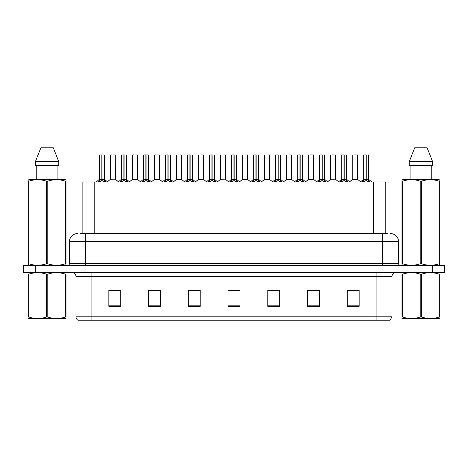 <?xml version="1.0" encoding="UTF-8"?>
<svg xmlns="http://www.w3.org/2000/svg" width="468" height="468" viewBox="0 0 468 468"><rect width="100%" height="100%" fill="white"/><g stroke="black" fill="none" stroke-linecap="round" stroke-linejoin="round"><path stroke-width="0.7" d="M82.854 233.602L82.854 181.947L385.228 181.947L385.228 233.602M391.991 316.807L390.043 320.229L376.096 320.229L376.096 316.807L391.991 316.807L391.991 276.518A3.972 3.972 0 0 1 395.963 272.546M376.096 320.229L77.957 320.229A3.972 3.972 0 0 1 76.009 316.807L76.009 276.518C75.775 274.102 74.453 272.78 72.037 272.546M35.322 265.391L444.6 265.391L444.6 268.965L23.4 268.965L23.4 272.546L35.322 272.546L35.322 268.965L23.4 268.965L23.4 265.391L35.322 265.391L35.322 268.965L444.6 268.965L444.6 272.546L35.322 272.546M359.167 306.359L359.167 290.464L347.244 290.464L347.244 306.359L359.167 306.359M319.433 306.359L319.433 290.464L307.511 290.464L307.511 306.359L319.433 306.359M279.694 306.359L279.694 290.464L267.778 290.464L267.778 306.359L279.694 306.359M120.756 306.359L120.756 290.464L108.833 290.464L108.833 306.359L120.756 306.359M160.489 306.359L160.489 290.464L148.567 290.464L148.567 306.359L160.489 306.359M200.222 306.359L200.222 290.464L188.306 290.464L188.306 306.359L200.222 306.359M239.961 306.359L239.961 290.464L228.039 290.464L228.039 306.359L239.961 306.359M368.866 320.229L99.134 320.229M319.112 290.546L314.069 290.546M308.108 290.546L319.433 290.546M352.135 290.546L358.096 290.546M198.04 290.546L192.991 290.546M148.567 290.546L159.974 290.546M154.013 290.546L148.964 290.546M109.986 290.546L115.947 290.546M275.085 290.546L270.042 290.546M231.057 290.546L237.019 290.546M200.222 290.546L188.306 290.546M279.694 290.546L267.778 290.546M80.408 233.602L387.773 233.602M80.227 233.602L85.387 233.602L85.387 241.552L69.492 241.552L69.492 263.402A1.989 1.989 0 0 1 67.509 265.391M77.442 233.602A7.944 7.944 0 0 0 69.492 241.552M390.558 233.602A7.944 7.944 0 0 1 398.508 241.552L398.508 263.402C398.625 264.613 399.286 265.274 400.491 265.391M97.806 182.04L99.251 180.513L101.854 179.197L101.854 180.584L101.96 178.764L102.059 179.197L104.668 180.513L106.113 182.04M99.573 155.007L101.854 154.926L99.573 155.007L99.573 179.162L101.854 179.197M104.341 155.007L102.059 155.007L102.059 179.168L104.341 179.162L104.341 155.007L99.655 154.926M102.059 155.007L104.265 154.926M101.854 155.007L101.854 179.168L99.573 179.162L96.262 181.947M102.059 154.926L102.059 179.197M104.668 181.953L102.059 180.584M101.854 180.584L99.251 181.953M101.854 154.926L101.854 179.162M101.925 154.926L101.164 154.926M115.344 179.168L115.268 154.926L110.583 155.007L110.583 179.162L113.069 179.162M112.168 154.926L110.659 154.926M113.566 179.162L110.583 179.162L107.459 181.789M119.82 182.04L121.265 180.513L123.868 179.197L123.868 180.584L123.973 178.764L124.073 179.197L126.682 180.513L128.127 182.04M121.586 155.007L123.874 154.926L121.586 155.007L121.586 179.162L123.868 179.197M126.354 155.007L124.073 155.007L124.073 179.168L126.354 179.162L126.354 155.007L121.668 154.926M124.073 155.007L126.278 154.926M123.868 155.007L123.868 179.168L121.586 179.162L118.275 181.947M124.073 154.926L124.073 179.197M126.682 181.953L124.073 180.584M123.868 180.584L121.265 181.953M123.874 154.926L123.868 179.162M123.938 154.926L123.178 154.926M141.833 182.04L143.278 180.513L145.881 179.197L145.881 180.584L145.952 178.77L146.092 180.584L146.022 154.926L148.292 154.926L143.682 154.926L145.952 154.926L145.881 179.197M146.086 179.197L148.695 180.513L150.14 182.04M145.887 154.926L143.682 154.926M148.368 155.007L146.086 155.007L146.086 179.168L148.368 179.162L148.292 154.926M143.6 155.007L143.6 179.162L145.881 179.168L143.6 179.162L140.289 181.947M145.881 155.007L145.881 179.162M148.695 181.953L146.092 180.584M145.881 180.584L143.278 181.953M145.952 154.926L145.191 154.926M163.847 182.04L165.292 180.513L167.895 179.197L167.895 180.584L168 178.764L168.106 179.197L170.709 180.513L172.154 182.04M165.614 155.007L167.901 154.926L165.614 155.007L165.614 179.162L167.895 179.197M170.381 155.007L168.106 155.007L168.106 179.168L170.381 179.162L170.381 155.007L165.695 154.926M168.106 155.007L170.305 154.926M167.895 155.007L167.895 179.168L165.614 179.162L162.302 181.947M168.1 154.926L168.106 179.197M170.709 181.953L168.106 180.584M167.895 180.584L165.292 181.953M167.901 154.926L167.895 179.162M167.965 154.926L167.205 154.926M185.86 182.04L187.305 180.513L189.909 179.197L189.909 180.584L190.014 178.764L190.119 179.197L192.722 180.513L194.167 182.04M187.627 155.007L189.914 154.926L187.627 155.007L187.627 179.162L189.909 179.197M192.395 155.007L190.119 155.007L190.119 179.168L192.395 179.162L192.395 155.007L187.709 154.926M190.119 155.007L192.319 154.926M189.909 155.007L189.909 179.168L187.627 179.162L184.316 181.947M190.113 154.926L190.119 179.197M192.722 181.953L190.119 180.584M189.909 180.584L187.305 181.953M189.914 154.926L189.909 179.162M189.979 154.926L189.218 154.926M135.58 179.162L132.52 179.32L137.434 179.32L137.282 154.926L132.596 155.007L132.596 179.162L135.082 179.162M134.181 154.926L132.672 154.926M157.593 179.162L154.534 179.32L159.448 179.32L159.296 154.926L154.61 155.007L154.61 179.162L157.096 179.162M156.195 154.926L154.686 154.926M179.607 179.162L176.547 179.32L181.461 179.32L181.309 154.926L176.623 155.007L176.623 179.162L179.109 179.162M66.006 318.427L28.156 318.492M66.006 317.292L66.006 317.029C66.006 318.954 66.006 318.954 66.006 317.029L65.304 317.029L65.304 274.149C59.489 272.224 53.65 272.224 47.783 274.149L46.379 274.149C40.564 272.224 34.726 272.224 28.864 274.149L28.156 274.149C28.156 272.224 28.156 272.224 28.156 274.149L28.156 273.891M47.783 274.149L47.783 317.029C53.604 318.954 59.442 318.954 65.304 317.029M47.783 317.029L46.379 317.029L46.379 274.149M66.006 273.891L66.006 274.149C66.006 272.224 66.006 272.224 66.006 274.149L65.304 274.149M66.006 274.149L66.006 317.029M28.864 274.149L28.864 317.029L28.156 317.029L28.156 274.149M28.864 317.029C34.679 318.954 40.517 318.954 46.379 317.029M28.156 317.029C28.156 318.954 28.156 318.954 28.156 317.029M439.844 318.427L401.994 318.492M439.844 317.292L439.844 317.029C439.844 318.954 439.844 318.954 439.844 317.029L439.136 317.029L439.136 274.149C433.321 272.224 427.483 272.224 421.621 274.149L420.217 274.149C414.396 272.224 408.558 272.224 402.696 274.149L401.994 274.149C401.994 272.224 401.994 272.224 401.994 274.149L401.994 273.891M421.621 274.149L421.621 317.029C427.436 318.954 433.274 318.954 439.136 317.029M421.621 317.029L420.217 317.029L420.217 274.149M439.844 273.891L439.844 274.149C439.844 272.224 439.844 272.224 439.844 274.149L439.136 274.149M439.844 274.149L439.844 317.029M402.696 274.149L402.696 317.029L401.994 317.029L401.994 274.149M402.696 317.029C408.511 318.954 414.35 318.954 420.217 317.029M401.994 317.029C401.994 318.954 401.994 318.954 401.994 317.029M65.76 265.391L66.006 263.788L65.304 263.788L65.304 181.169C59.489 179.244 53.65 179.244 47.783 181.169L46.379 181.169C40.564 179.244 34.726 179.244 28.864 181.169L28.156 181.169L28.156 180.075L29.08 179.56L28.156 180.075L28.156 264.285M47.783 181.169L47.783 263.788C53.604 265.707 59.442 265.707 65.304 263.788M47.783 263.788L46.379 263.788L46.379 181.169M28.864 181.169L28.864 263.788C34.679 265.707 40.517 265.707 46.379 263.788M28.864 263.788L28.156 263.788L28.408 265.391M66.006 185.521L66.006 180.075L65.087 179.56L66.006 180.075L66.006 181.169L65.304 181.169M65.087 179.56L29.08 179.56M36.247 165.654L36.247 179.56M57.921 179.56L57.921 165.654L57.921 179.56M53.288 147.771L58.787 161.682L58.787 165.654L35.375 165.654L35.375 161.682L40.88 147.771L35.375 161.682L58.787 161.682L53.288 147.771L40.88 147.771M66.006 264.285L66.006 181.169M439.592 265.391L439.844 263.788L439.136 263.788L439.136 181.169C433.321 179.244 427.483 179.244 421.621 181.169L420.217 181.169C414.396 179.244 408.558 179.244 402.696 181.169L401.994 181.169L401.994 180.075L402.913 179.56L401.994 180.075L401.994 264.285M421.621 181.169L421.621 263.788C427.436 265.707 433.274 265.707 439.136 263.788M421.621 263.788L420.217 263.788L420.217 181.169M402.696 181.169L402.696 263.788C408.511 265.707 414.35 265.707 420.217 263.788M402.696 263.788L401.994 263.788L402.24 265.391M439.844 185.521L439.844 180.075L438.92 179.56L439.844 180.075L439.844 181.169L439.136 181.169M438.92 179.56L402.913 179.56M410.079 165.654L410.079 179.56M431.753 179.56L431.753 165.654M427.12 147.771L432.625 161.682L432.625 165.654L409.213 165.654L409.213 161.682L414.712 147.771L409.213 161.682L432.625 161.682L427.12 147.771L414.712 147.771M439.844 264.285L439.844 181.169M207.874 182.04L209.319 180.513L211.922 179.197L211.922 180.584L212.027 178.764L212.133 179.197L214.736 180.513L216.181 182.04M209.641 155.007L211.928 154.926L209.641 155.007L209.641 179.162L211.922 179.197M214.408 155.007L212.133 155.007L212.133 179.168L214.408 179.162L214.408 155.007L209.722 154.926M212.133 155.007L214.332 154.926M211.922 155.007L211.922 179.168L209.641 179.162L206.329 181.947M212.127 154.926L212.133 179.197M214.736 181.953L212.133 180.584M211.922 180.584L209.319 181.953M211.928 154.926L211.922 179.162M211.992 154.926L211.232 154.926M229.887 182.04L231.332 180.513L233.936 179.197L233.936 180.584L234.041 178.764L234.146 179.197L236.749 180.513L238.194 182.04M231.654 155.007L233.941 154.926L231.654 155.007L231.654 179.162L233.936 179.197M236.422 155.007L234.146 155.007L234.146 179.168L236.422 179.162L236.422 155.007L231.736 154.926M234.146 155.007L236.346 154.926M233.936 155.007L233.936 179.168L231.654 179.162L228.343 181.947M234.14 154.926L234.146 179.197M236.749 181.953L234.146 180.584M233.936 180.584L231.332 181.953M233.941 154.926L233.936 179.162M234.006 154.926L233.245 154.926M251.901 182.04L253.346 180.513L255.949 179.197L255.949 180.584L256.054 178.764L256.16 179.197L258.763 180.513L260.208 182.04M253.668 155.007L255.955 154.926L253.668 155.007L253.668 179.162L255.949 179.197M258.435 155.007L256.16 155.007L256.16 179.168L258.435 179.162L258.435 155.007L253.75 154.926M256.16 155.007L258.359 154.926M255.949 155.007L255.949 179.168L253.668 179.162L250.357 181.947M256.154 154.926L256.16 179.197M258.763 181.953L256.16 180.584M255.949 180.584L253.346 181.953M255.955 154.926L255.949 179.162M256.019 154.926L255.259 154.926M201.62 179.162L198.561 179.32L203.475 179.32L203.323 154.926L198.637 155.007L198.637 179.162L201.123 179.162M225.412 179.168L225.336 154.926L220.65 155.007L220.65 179.162L223.137 179.162M223.634 179.162L220.65 179.162L217.532 181.789M245.647 179.162L242.588 179.32L247.502 179.32L247.35 154.926L242.664 155.007L242.664 179.162L245.15 179.162M273.915 182.04L275.359 180.513L277.963 179.197L277.963 180.584L278.068 178.764L278.173 179.197L280.777 180.513L282.222 182.04M275.681 155.007L277.969 154.926L275.681 155.007L275.681 179.162L277.963 179.197M280.449 155.007L278.173 155.007L278.173 179.168L280.449 179.162L280.449 155.007L275.763 154.926M278.173 155.007L280.373 154.926M277.963 155.007L277.963 179.168L275.681 179.162L272.37 181.947M278.167 154.926L278.173 179.197M280.777 181.953L278.173 180.584M277.963 180.584L275.359 181.953M277.969 154.926L277.963 179.162M278.033 154.926L277.272 154.926M295.928 182.04L297.373 180.513L299.976 179.197L299.976 180.584L300.082 178.764L300.187 179.197L302.79 180.513L304.235 182.04M297.695 155.007L299.982 154.926L297.695 155.007L297.695 179.162L299.976 179.197M302.463 155.007L300.187 155.007L300.187 179.168L302.463 179.162L302.463 155.007L297.777 154.926M300.187 155.007L302.386 154.926M299.976 155.007L299.976 179.168L297.695 179.162L294.384 181.947M300.181 154.926L300.187 179.197M302.79 181.953L300.187 180.584M299.976 180.584L297.373 181.953M299.982 154.926L299.976 179.162M300.046 154.926L299.286 154.926M317.942 182.04L319.387 180.513L321.99 179.197L321.99 180.584L322.095 178.764L322.2 179.197L324.804 180.513L326.249 182.04M319.708 155.007L321.996 154.926L319.708 155.007L319.708 179.162L321.99 179.197M324.476 155.007L322.2 155.007L322.2 179.168L324.476 179.162L324.476 155.007L319.79 154.926M322.2 155.007L324.4 154.926M321.99 155.007L321.99 179.168L319.714 179.162L316.397 181.947M322.195 154.926L322.2 179.197M324.804 181.953L322.2 180.584M321.99 180.584L319.387 181.953M321.996 154.926L321.99 179.162M322.06 154.926L321.3 154.926M339.955 182.04L341.4 180.513L344.003 179.197L344.003 180.584L344.109 178.764L344.214 179.197L346.817 180.513L348.262 182.04M341.722 155.007L344.009 154.926L341.722 155.007L341.722 179.162L344.003 179.197M346.49 155.007L344.214 155.007L344.214 179.168L346.49 179.162L346.49 155.007L341.804 154.926M344.214 155.007L346.414 154.926M344.003 155.007L344.003 179.168L341.728 179.162L338.411 181.947M344.208 154.926L344.214 179.197M346.817 181.953L344.214 180.584M344.003 180.584L341.4 181.953M344.009 154.926L344.003 179.162M344.074 154.926L343.313 154.926M361.969 182.04L363.414 180.513L366.017 179.197L366.017 180.584L366.122 178.764L366.228 179.197L368.831 180.513L370.276 182.04M363.735 155.007L366.023 154.926L363.735 155.007L363.735 179.162L366.017 179.197M368.503 155.007L366.228 155.007L366.228 179.168L368.503 179.162L368.503 155.007L363.817 154.926M366.228 155.007L368.427 154.926M366.017 155.007L366.017 179.168L363.741 179.162L360.424 181.947M366.222 154.926L366.228 179.197M368.831 181.953L366.228 180.584M366.017 180.584L363.414 181.953M366.023 154.926L366.017 179.162M366.087 154.926L365.327 154.926M267.661 179.162L264.601 179.32L269.515 179.32L269.363 154.926L264.677 155.007L264.677 179.162L267.164 179.162M289.674 179.162L286.615 179.32L291.529 179.32L291.377 154.926L286.691 155.007L286.691 179.162L289.177 179.162M311.688 179.162L308.628 179.32L313.542 179.32L313.39 154.926L308.704 155.007L308.704 179.162L311.191 179.162M311.881 154.926L310.296 154.926M335.48 179.168L335.404 154.926L330.718 155.007L330.718 179.162L333.204 179.162M333.895 154.926L332.309 154.926M333.702 179.162L330.718 179.162L327.6 181.789M355.715 179.162L352.656 179.32L357.57 179.32L357.417 154.926L352.732 155.007L352.732 179.162L355.218 179.162M355.908 154.926L354.323 154.926M94.77 233.602L94.77 181.947M373.306 233.602L373.306 181.947M376.096 272.546L376.096 276.518L76.009 276.518M391.991 276.518L376.096 276.518L376.096 316.807L91.903 316.807L91.903 320.229M76.009 316.807L91.903 316.807L91.903 272.546M432.678 272.546L432.678 265.391M239.961 305.809L228.039 305.809M200.222 305.809L188.306 305.809M160.489 305.809L148.567 305.809M120.756 305.809L108.833 305.809M279.694 305.809L267.778 305.809M319.433 305.809L307.511 305.809M359.167 305.809L347.244 305.809M85.387 265.391L85.387 263.402L398.508 263.402M69.492 263.402L85.387 263.402L85.387 241.552L382.613 241.552L382.613 265.391M398.508 241.552L382.613 241.552L382.613 233.602M101.591 179.32L99.503 179.32M102.059 179.168L104.341 179.162L102.322 179.32M104.668 180.513L104.668 181.947M105.084 180.876L105.084 181.947M98.83 180.876L98.83 181.947M99.251 180.513L99.251 181.947M115.35 179.168L110.507 179.32M115.35 155.007L110.583 155.007M123.605 179.32L121.516 179.32M124.073 179.168L126.354 179.162L124.336 179.32M126.682 180.513L126.682 181.947M127.097 180.876L127.097 181.947M120.843 180.876L120.843 181.947M121.265 180.513L121.265 181.947M145.618 179.32L143.53 179.32M146.086 179.168L148.368 179.162L146.349 179.32M148.695 180.513L148.695 181.947M149.111 180.876L149.111 181.947M142.857 180.876L142.857 181.947M143.278 180.513L143.278 181.947M167.632 179.32L165.543 179.32M168.106 179.168L170.381 179.162L168.363 179.32M170.709 180.513L170.709 181.947M171.124 180.876L171.124 181.947M164.871 180.876L164.871 181.947M165.292 180.513L165.292 181.947M189.645 179.32L187.557 179.32M190.119 179.168L192.395 179.162L190.377 179.32M192.722 180.513L192.722 181.947M193.138 180.876L193.138 181.947M186.884 180.876L186.884 181.947M187.305 180.513L187.305 181.947M137.364 155.007L132.596 155.007M159.377 155.007L154.61 155.007M181.391 155.007L176.623 155.007M211.659 179.32L209.57 179.32M212.133 179.168L214.408 179.162L212.39 179.32M214.736 180.513L214.736 181.947M215.151 180.876L215.151 181.947M208.898 180.876L208.898 181.947M209.319 180.513L209.319 181.947M233.672 179.32L231.584 179.32M234.146 179.168L236.422 179.162L234.404 179.32M236.749 180.513L236.749 181.947M237.165 180.876L237.165 181.947M230.911 180.876L230.911 181.947M231.332 180.513L231.332 181.947M255.686 179.32L253.597 179.32M256.16 179.168L258.435 179.162L256.417 179.32M258.763 180.513L258.763 181.947M259.178 180.876L259.178 181.947M252.931 180.876L252.931 181.947M253.346 180.513L253.346 181.947M203.404 155.007L198.637 155.007M225.418 179.168L220.574 179.32M225.418 155.007L220.65 155.007M247.432 155.007L242.664 155.007M277.7 179.32L275.611 179.32M278.173 179.168L280.449 179.162L278.431 179.32M280.777 180.513L280.777 181.947M281.192 180.876L281.192 181.947M274.944 180.876L274.944 181.947M275.359 180.513L275.359 181.947M299.713 179.32L297.625 179.32M300.187 179.168L302.463 179.162L300.444 179.32M302.79 180.513L302.79 181.947M303.205 180.876L303.205 181.947M296.958 180.876L296.958 181.947M297.373 180.513L297.373 181.947M321.727 179.32L319.638 179.32M322.2 179.168L324.476 179.162L322.458 179.32M324.804 180.513L324.804 181.947M325.219 180.876L325.219 181.947M318.971 180.876L318.971 181.947M319.387 180.513L319.387 181.947M343.74 179.32L341.652 179.32M344.214 179.168L346.49 179.162L344.471 179.32M346.817 180.513L346.817 181.947M347.233 180.876L347.233 181.947M340.985 180.876L340.985 181.947M341.4 180.513L341.4 181.947M365.754 179.32L363.665 179.32M366.228 179.168L368.503 179.162L366.485 179.32M368.831 180.513L368.831 181.947M369.246 180.876L369.246 181.947M362.998 180.876L362.998 181.947M363.414 180.513L363.414 181.947M269.445 155.007L264.677 155.007M291.459 155.007L286.691 155.007M313.472 155.007L308.704 155.007M335.486 179.168L330.642 179.32M335.486 155.007L330.718 155.007M357.499 155.007L352.732 155.007M104.417 179.32L107.658 181.947M115.421 179.32L118.468 181.789M126.43 179.32L129.671 181.947M148.444 179.32L151.685 181.947M170.457 179.32L173.698 181.947M192.471 179.32L195.712 181.947M132.52 179.32L129.472 181.789M137.434 179.32L140.482 181.789M154.534 179.32L151.486 181.789M159.448 179.32L162.495 181.789M176.547 179.32L173.499 181.789M181.461 179.32L184.509 181.789M36.323 318.38L35.878 318.638M410.155 318.38L409.711 318.638M214.484 179.32L217.725 181.947M236.498 179.32L239.739 181.947M258.511 179.32L261.752 181.947M198.561 179.32L195.519 181.789M203.475 179.32L206.523 181.789M225.488 179.32L228.536 181.789M242.588 179.32L239.546 181.789M247.502 179.32L250.55 181.789M280.525 179.32L283.766 181.947M302.539 179.32L305.779 181.947M324.552 179.32L327.793 181.947M346.566 179.32L349.807 181.947M368.579 179.32L371.82 181.947M264.601 179.32L261.559 181.789M269.515 179.32L272.563 181.789M286.615 179.32L283.573 181.789M291.529 179.32L294.577 181.789M308.628 179.32L305.586 181.789M313.542 179.32L316.59 181.789M335.556 179.32L338.604 181.789M352.656 179.32L349.614 181.789M357.57 179.32L360.617 181.789"/></g></svg>

